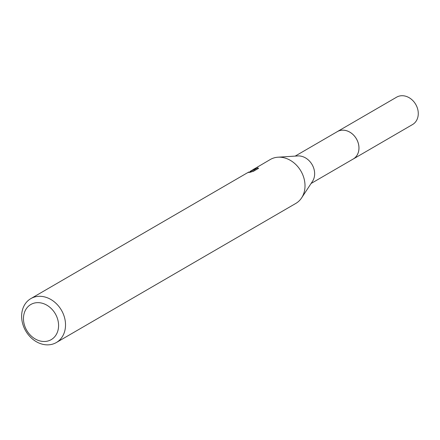 <?xml version="1.0" encoding="UTF-8"?>
<svg xmlns="http://www.w3.org/2000/svg" width="440" height="440" viewBox="0 0 440 440"><rect width="100%" height="100%" fill="white"/><g stroke="black" fill="none" stroke-linecap="round" stroke-linejoin="round"><path stroke-width="0.66" d="M336.809 131.923A15.846 12.887 59.8 0 1 337.32 131.604A15.829 12.87 59.8 0 1 338.113 131.208A15.829 12.87 59.8 0 1 356.675 139.332A15.829 12.87 59.8 0 1 353.221 159.005L311.086 183.486M336.963 131.835A15.84 12.881 59.8 0 1 338.118 131.197A15.84 12.881 59.8 0 1 356.807 139.552A15.84 12.881 59.8 0 1 352.869 159.214M251.218 170.72L270.309 159.495A25.399 20.652 59.8 0 1 271.585 158.823A25.399 20.652 59.8 0 1 277.954 157.207L297.776 155.941A15.829 12.87 59.8 0 1 312.092 164.593A15.829 12.87 59.8 0 1 312.516 181.313L301.598 197.906A25.399 20.652 59.8 0 1 295.823 203.418L56.337 342.54A25.399 20.652 59.8 0 1 55.061 343.211A25.399 20.652 59.8 0 1 25.289 330.182A25.399 20.652 59.8 0 1 30.822 298.623A25.399 20.652 59.8 0 1 32.098 297.952A25.399 20.652 59.8 0 1 61.87 310.981A25.399 20.652 59.8 0 1 56.337 342.54M277.954 157.207A25.399 20.652 59.8 0 1 300.922 171.083A25.399 20.652 59.8 0 1 301.598 197.906M250.278 171.204L252.555 170.379L250.278 171.204M253.281 169.389L255.767 168.207L253.616 170.22L257.703 167.844L258.594 168.3M258.599 168.3L253.556 171.232L249.519 172.469L251.356 171.314L247.198 172.92L30.822 298.623M31.84 303.963A20.317 16.522 59.8 0 1 55.985 315.013A20.317 16.522 59.8 0 1 50.21 340.17A20.317 16.522 59.8 0 1 26.065 329.12A20.317 16.522 59.8 0 1 31.84 303.963M253.066 171.38L252.555 170.379M248.023 172.453L248.76 172.013M258.082 168.597L257.703 167.844M253.996 170.973L253.616 170.22M353.243 159.016A15.846 12.887 59.8 0 0 356.95 139.81A15.846 12.887 59.8 0 0 337.32 131.604L396.644 97.163A15.829 12.87 59.8 0 1 416.251 105.358A15.829 12.87 59.8 0 1 412.55 124.542L353.243 159.016A15.846 12.887 59.8 0 1 352.715 159.297M253.979 170.935L253.385 171.281M251.356 171.314L251.614 171.82M337.32 131.626L295.18 156.107"/></g></svg>
